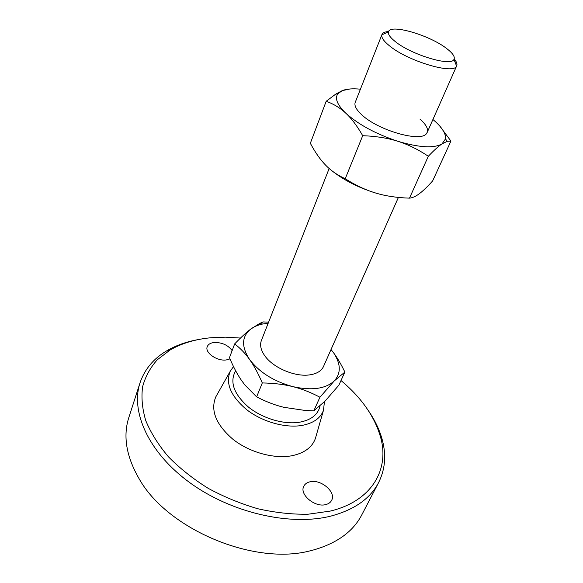 <?xml version="1.0" encoding="UTF-8"?>
<svg xmlns="http://www.w3.org/2000/svg" width="583" height="583" viewBox="0 0 583 583"><rect width="100%" height="100%" fill="white"/><g stroke="black" fill="none" stroke-linecap="round" stroke-linejoin="round"><path stroke-width="0.87" d="M388.613 31.526C384.926 31.766 382.71 32.765 381.967 34.514L381.865 34.812C381.224 37.45 383.629 41.021 389.101 45.518C407.153 60.945 453.865 74.908 456.576 66.061L456.715 65.784C457.436 64.021 456.591 61.74 454.179 58.949M394.91 41.276C410.796 54.656 451.468 66.921 453.968 59.379C455.192 56.85 452.823 53.286 446.855 48.68C429.897 35.169 389.633 23.407 388.453 31.97C387.943 34.266 390.093 37.37 394.91 41.276M329.162 168.502L261.388 340.479C259.683 345.056 260.834 350.172 264.828 355.841L265.061 356.147C273.544 368.033 295.37 377.165 309.792 374.862C316.839 373.783 321.415 370.985 323.521 366.474L398.408 197.418M268.617 322.144L263.188 321.925L259.726 323.412L250.61 329.191C246.215 332.529 240.903 337.426 234.665 343.897C240.32 348.262 245.297 353.466 249.597 359.507C253.889 365.497 258.123 373.309 262.299 382.936C273.719 383.148 283.892 384.379 292.812 386.624C301.754 388.839 310.79 392.374 319.929 397.234L334.27 380.918L344.881 372.071C341.441 364.958 338.009 358.997 334.598 354.187L331.035 349.509L334.598 354.187M344.881 372.071L338.84 385.232L325.125 401.046L313.8 410.847L305.616 410.519L283.943 407.335C275.14 405.214 266.037 401.731 256.637 396.87L244.94 385.05L241.442 380.342C237.266 374.286 233.273 366.729 229.469 357.663L234.665 343.897M262.299 382.936L256.637 396.87M319.929 397.234L313.8 410.847M268.187 323.222L262.627 324.024C257.824 325.037 253.816 326.757 250.61 329.191C241.624 336.631 241.289 346.739 249.597 359.507C259.355 372.34 273.762 381.377 292.812 386.624C311.716 390.792 325.54 388.89 334.27 380.918C340.887 373.543 340.924 364.586 334.372 354.041M235.678 370.81L235.328 371.342C229.578 382.324 233.98 394.254 248.518 407.131C262.685 418.558 284.176 424.839 299.655 422.209C310.987 420.037 317.72 414.863 319.848 406.694L320.001 405.957M216.993 394.757L215.783 396.906C210.259 410.527 216.023 424.694 233.091 439.407C249.684 452.474 274.265 459.178 292.076 455.709C304.355 453.086 312.116 447.372 315.367 438.562L316.044 436.193M233.499 366.561L230.19 371.335C225.308 383.578 230.904 396.44 246.973 409.915C262.576 421.895 285.451 428.279 301.965 425.437C313.355 423.265 320.519 418.237 323.463 410.345L324.447 401.738M198.665 339.51C186.8 341.594 176.241 345.318 166.978 350.682C153.693 358.443 144.715 369.134 140.044 382.769C130.373 411.656 148.505 452.758 190.051 482.848C231.495 512.96 290.509 526.303 330.794 516.108C354.289 509.848 370.234 498.662 378.615 482.564C385.042 469.665 386.347 455.76 382.543 440.857C379.861 430.494 375.102 420.358 368.252 410.454M240.488 338.053L225.461 337.163L210.922 337.746C195.371 339.189 181.779 343.263 170.134 349.975L157.33 359.74C150.341 367.53 145.444 376.487 142.631 386.616C141.166 397.307 142.208 408.647 145.765 420.642C150.815 432.819 158.357 444.851 168.4 456.751C179.761 468.302 192.995 478.818 208.095 488.277C223.989 496.884 240.59 503.719 257.905 508.77C275.234 512.661 291.945 514.483 308.035 514.228L330.182 511.094C371.633 501.249 389.378 469.876 380.837 438.117C375 417.049 361.722 397.861 340.997 380.531M140.044 382.769L128.828 417.523C122.904 435.953 126.234 456.197 138.834 478.257C167.022 529.459 255.223 566.355 311.475 550.469L313.997 549.827C337.222 543.086 353.138 531.463 361.744 514.949L378.615 482.564M325.715 504.594C314.922 507.706 299.166 494.384 303.787 486.273C304.924 483.97 307.001 482.469 310.025 481.791C320.81 478.927 336.347 492.059 331.647 500.294C330.539 502.451 328.564 503.887 325.715 504.594M230.001 358.902L226.204 359.959C216.963 361.329 204.567 352.562 207.256 346.659C208.218 344.298 210.529 342.906 214.187 342.491C222.014 342.374 227.989 345.078 232.136 350.609M419.957 119.1C426.771 125.105 428.979 129.885 426.581 133.434C421.341 142.791 377.646 130.352 361.467 114.516C356.832 110.187 354.661 106.5 354.96 103.475M349.953 88.973L342.228 90.635L335.742 94.111L326.189 101.267L310.345 143.272L310.724 143.986C315.425 152.739 320.388 159.793 325.627 165.149C330.955 170.666 337.484 175.192 345.231 178.733L362.706 135.701C375.962 136.189 387.666 138.054 397.825 141.283C408.013 144.475 418.179 149.474 428.323 156.28L409.492 198.14C396.834 197.739 385.56 196.034 375.678 193.031C365.774 190.094 355.63 185.328 345.231 178.733M326.189 101.267C333.651 103.971 340.232 107.979 345.908 113.299C351.593 118.553 357.19 126.023 362.706 135.701M428.323 156.28C434.022 150.254 438.598 146.114 442.06 143.855L447.329 141.297L450.936 141.079L432.637 180.934C427.477 186.64 423.134 190.83 419.592 193.512L419.417 193.643C415.832 196.369 412.524 197.87 409.492 198.14M450.936 141.079L439.728 126.015M432.914 119.508L433.708 120.178C442.147 127.429 446.068 133.682 445.463 138.936L442.06 143.855C434.014 148.497 419.272 147.645 397.825 141.283C376.013 134.046 358.705 124.718 345.908 113.299C337.346 105.02 334.635 98.549 337.783 93.885L342.228 90.635C346.586 88.9 352.649 88.412 360.418 89.184M375.678 193.031C357.087 187.187 341.674 179.083 329.424 168.72M453.968 59.379L456.576 66.061M456.715 65.784L427.193 132.428M235.7 370.861L235.328 371.342M262.627 324.024L259.726 323.412M381.967 34.514L355.244 102.331M388.453 31.97L381.865 34.812M323.463 410.345L315.367 438.562M380.837 438.117L382.543 440.857M170.134 349.975L166.978 350.682M230.19 371.335L215.783 396.906M445.463 138.936L447.329 141.297M337.783 93.885L335.742 94.111"/></g></svg>
